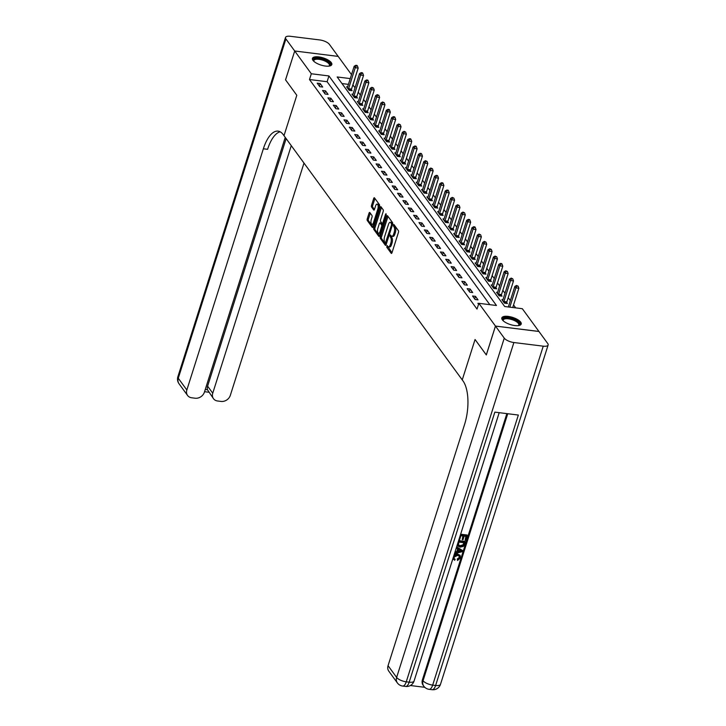 <?xml version="1.0" encoding="UTF-8"?>
<svg xmlns="http://www.w3.org/2000/svg" width="726" height="726" viewBox="0 0 726 726"><rect width="100%" height="100%" fill="white"/><g stroke="black" fill="none" stroke-linecap="round" stroke-linejoin="round"><path stroke-width="1.09" d="M387.82 246.377L387.103 245.488L386.74 247.176L391.205 253.292A1.28 0.535 -82.9 0 0 391.414 253.428A1.28 0.535 -82.9 0 0 391.986 252.739L398.456 232.347A1.28 0.535 -82.9 0 0 398.392 230.641L393.928 224.516L393.383 224.906L394 226.893A4.093 1.706 -82.9 0 1 394.2 232.365L393.664 234.062A4.093 1.706 -82.9 0 1 391.813 236.277A4.093 1.706 -82.9 0 1 391.16 235.841L390.443 234.952L390.043 235.442L390.661 237.429A4.093 1.706 -82.9 0 1 390.86 242.901L390.316 244.598A4.093 1.706 -82.9 0 1 388.474 246.813A4.093 1.706 -82.9 0 1 387.82 246.377L391.949 252.848M394.499 225.296L395.18 227.038L394 226.893M391.151 235.832L391.84 237.574L390.661 237.429M331.283 62.617A10.164 3.757 -162.4 0 1 331.809 64.56A10.164 3.757 -162.4 0 1 323.251 65.676A10.164 3.757 -162.4 0 1 312.96 60.349A10.164 3.757 -162.4 0 1 312.434 58.416A10.164 3.757 -162.4 0 1 320.992 57.29A10.164 3.757 -162.4 0 1 331.283 62.617M520.678 322.117A10.164 3.757 -162.4 0 1 521.195 324.05A10.164 3.757 -162.4 0 1 512.647 325.175A10.164 3.757 -162.4 0 1 502.347 319.848A10.164 3.757 -162.4 0 1 501.82 317.906A10.164 3.757 -162.4 0 1 510.378 316.79A10.164 3.757 -162.4 0 1 520.678 322.117M369.833 212.546A1.28 0.535 -82.9 0 0 369.634 212.409A1.28 0.535 -82.9 0 0 369.053 213.108L367.238 218.825A1.28 0.535 -82.9 0 0 367.302 220.532L372.266 227.338A1.28 0.535 -82.9 0 0 372.465 227.474A1.28 0.535 -82.9 0 0 373.046 226.775L379.507 206.384A1.28 0.535 -82.9 0 0 379.453 204.678L374.489 197.88A1.28 0.535 -82.9 0 0 374.28 197.744A1.28 0.535 -82.9 0 0 373.709 198.434L371.512 205.349A1.28 0.535 -82.9 0 0 371.576 207.055L373.699 209.968A1.28 0.535 -82.9 0 0 373.899 210.104A1.28 0.535 -82.9 0 0 374.48 209.406L375.569 205.984A3.421 1.434 -82.9 0 1 377.112 204.124A3.421 1.434 -82.9 0 1 377.819 209.061L373.554 222.492A3.421 1.434 -82.9 0 1 372.011 224.343A3.421 1.434 -82.9 0 1 371.313 219.406L372.021 217.165A1.28 0.535 -82.9 0 0 371.957 215.459L369.833 212.546M285.563 79.842L296.807 95.278L285.554 79.869L294.711 51.011L338.18 56.401L351.502 74.66M486.329 354.923L475.058 339.505L462.244 379.898L283.993 135.671L296.807 95.278L283.993 135.671L283.222 134.609A32.57 13.612 -82.9 0 0 278.076 131.134A32.57 13.612 -82.9 0 0 263.356 148.785L186.845 389.989A7.814 6.489 143.9 0 0 187.58 395.47A7.814 6.489 143.9 0 0 191.691 397.784L195.158 398.22A7.814 6.489 143.9 0 0 204.405 392.167L285.236 137.368M486.302 354.914L495.459 326.065L478.851 303.314L496.475 305.501L328.932 75.949L311.318 73.762L294.711 51.011L285.536 79.833M489.832 304.675L327.108 81.72L309.485 79.533L477.018 309.085L478.851 303.314M309.485 79.533L311.318 73.762M380.315 236.749A1.28 0.535 -82.9 0 0 380.379 238.455L385.343 245.261A1.28 0.535 -82.9 0 0 385.542 245.397A1.28 0.535 -82.9 0 0 386.123 244.698L392.594 224.307A1.28 0.535 -82.9 0 0 392.53 222.601L387.566 215.804A1.28 0.535 -82.9 0 0 387.366 215.667A1.28 0.535 -82.9 0 0 386.786 216.357L380.315 236.749L381.495 236.894A1.28 0.535 -82.9 0 0 381.558 238.6L386.087 244.807M378.8 236.295L373.836 229.498A1.28 0.535 -82.9 0 1 373.781 227.782L380.243 207.4A1.28 0.535 -82.9 0 1 380.823 206.701A1.28 0.535 -82.9 0 1 381.023 206.837L383.147 209.75A1.28 0.535 -82.9 0 1 383.21 211.457L380.587 219.724A1.28 0.535 -82.9 0 0 380.651 221.439L382.058 223.372A1.28 0.535 -82.9 0 0 382.257 223.508A1.28 0.535 -82.9 0 0 382.838 222.809L385.57 214.206L385.978 213.716L386.159 215.005L379.58 235.741A1.28 0.535 -82.9 0 1 379.008 236.431A1.28 0.535 -82.9 0 1 378.8 236.295L379.235 236.349M478.815 303.432L477.889 303.323L478.561 304.239M478.035 299.865L475.466 296.344L472.535 295.981L475.103 299.502L478.035 299.865M472.68 292.533L470.112 289.002L467.172 288.639L469.749 292.17L472.68 292.533M467.326 285.191L464.758 281.67L461.818 281.307L464.386 284.828L467.326 285.191M461.972 277.849L459.404 274.328L456.463 273.965L459.032 277.486L461.972 277.849M456.618 270.517L454.04 266.986L451.109 266.623L453.677 270.154L456.618 270.517M451.254 263.175L448.686 259.654L445.755 259.291L448.323 262.812L451.254 263.175M445.9 255.833L443.332 252.312L440.392 251.949L442.969 255.47L445.9 255.833M440.546 248.501L437.978 244.971L435.037 244.608L437.606 248.138L440.546 248.501M435.192 241.159L432.623 237.638L429.683 237.275L432.251 240.796L435.192 241.159M429.837 233.817L427.26 230.296L424.329 229.933L426.897 233.454L429.837 233.817M424.483 226.485L421.906 222.955L418.975 222.592L421.543 226.122L424.483 226.485M419.12 219.143L416.552 215.622L413.611 215.259L416.189 218.78L419.12 219.143M413.766 211.801L411.197 208.28L408.257 207.917L410.825 211.438L413.766 211.801M408.411 204.469L405.843 200.939L402.903 200.576L405.471 204.106L408.411 204.469M403.057 197.127L400.48 193.606L397.549 193.243L400.117 196.764L403.057 197.127M397.703 189.785L395.125 186.264L392.194 185.901L394.762 189.422L397.703 189.785M392.339 182.453L389.771 178.923L386.831 178.56L389.408 182.09L392.339 182.453M386.985 175.111L384.417 171.59L381.477 171.227L384.054 174.748L386.985 175.111M381.631 167.77L379.063 164.248L376.122 163.885L378.691 167.407L381.631 167.77M376.277 160.437L373.699 156.907L370.768 156.544L373.336 160.074L376.277 160.437M370.922 153.095L368.345 149.574L365.414 149.211L367.982 152.732L370.922 153.095M365.559 145.754L362.991 142.232L360.051 141.869L362.628 145.391L365.559 145.754M360.205 138.421L357.637 134.891L354.696 134.528L357.274 138.058L360.205 138.421M354.851 131.079L352.282 127.558L349.342 127.195L351.91 130.716L354.851 131.079M349.496 123.738L346.919 120.217L343.988 119.854L346.556 123.375L349.496 123.738M344.142 116.405L341.565 112.875L338.634 112.512L341.202 116.042L344.142 116.405M338.779 109.063L336.211 105.542L333.27 105.179L335.848 108.7L338.779 109.063M333.425 101.722L330.856 98.201L327.916 97.838L330.493 101.359L333.425 101.722M328.07 94.389L325.502 90.859L322.562 90.496L325.13 94.026L328.07 94.389M322.716 87.047L320.148 83.526L317.208 83.163L319.776 86.684L322.716 87.047M515.678 307.878L513.554 304.965M510.351 300.582L508.2 297.633M504.997 293.25L502.837 290.291M499.642 285.908L497.482 282.949M494.288 278.566L492.128 275.617M488.934 271.234L486.774 268.275M483.57 263.892L481.42 260.933M478.216 256.55L476.056 253.601M472.862 249.218L470.702 246.259M467.508 241.876L465.348 238.918M462.153 234.534L459.994 231.585M456.79 227.202L454.639 224.243M451.436 219.86L449.276 216.902M446.082 212.518L443.922 209.569M440.727 205.186L438.568 202.227M435.373 197.844L433.213 194.886M430.01 190.502L427.859 187.553M424.656 183.17L422.505 180.211M419.301 175.828L417.141 172.87M413.947 168.486L411.787 165.537M408.593 161.154L406.433 158.195M403.229 153.812L401.079 150.854M397.875 146.47L395.724 143.521M392.521 139.138L390.361 136.179M387.167 131.796L385.007 128.838M381.812 124.455L379.653 121.505M376.449 117.122L374.298 114.163M371.095 109.78L368.944 106.822M365.741 102.439L363.581 99.489M360.386 95.106L358.227 92.148M355.032 87.764L352.845 84.906M348.426 84.361L341.973 83.563M502.937 299.747L501.902 299.62L504.47 303.141L507.41 303.504L506.712 302.551M497.582 292.406L496.548 292.279L499.116 295.8L502.056 296.163L501.357 295.21M492.228 285.073L491.184 284.946L493.762 288.467L496.693 288.83L496.003 287.877M486.865 277.731L485.83 277.604L488.407 281.125L491.339 281.488L490.64 280.535M481.51 270.39L480.476 270.263L483.044 273.784L485.984 274.147L485.286 273.194M476.156 263.057L475.122 262.93L477.69 266.451L480.63 266.814L479.931 265.861M470.802 255.715L469.767 255.588L472.336 259.109L475.276 259.472L474.577 258.52M465.448 248.374L464.413 248.247L466.981 251.768L469.913 252.131L469.223 251.178M460.084 241.041L459.05 240.914L461.627 244.435L464.558 244.798L463.86 243.845M454.73 233.699L453.696 233.572L456.264 237.093L459.204 237.456L458.505 236.504M449.376 226.358L448.341 226.231L450.91 229.752L453.85 230.115L453.151 229.162M444.022 219.025L442.987 218.898L445.555 222.419L448.496 222.782L447.797 221.829M438.667 211.683L437.633 211.556L440.201 215.077L443.132 215.44L442.443 214.488M433.304 204.342L432.269 204.215L434.847 207.736L437.778 208.108L437.079 207.146M427.95 197.009L426.915 196.882L429.483 200.403L432.424 200.766L431.725 199.813M422.596 189.667L421.561 189.54L424.129 193.062L427.07 193.425L426.371 192.472M417.241 182.326L416.207 182.199L418.775 185.72L421.715 186.092L421.016 185.13M411.887 174.993L410.852 174.866L413.421 178.387L416.352 178.75L415.662 177.797M406.524 167.652L405.489 167.524L408.066 171.046L410.998 171.409L410.299 170.456M401.169 160.31L400.135 160.183L402.703 163.704L405.643 164.076L404.945 163.114M395.815 152.977L394.781 152.85L397.349 156.371L400.289 156.734L399.59 155.781M390.461 145.636L389.426 145.509L391.995 149.03L394.935 149.393L394.236 148.44M385.107 138.294L384.072 138.167L386.64 141.688L389.581 142.06L388.882 141.098M379.743 130.961L378.709 130.834L381.286 134.355L384.217 134.718L383.528 133.766M374.389 123.62L373.355 123.493L375.923 127.014L378.863 127.377L378.164 126.424M369.035 116.278L368 116.151L370.569 119.672L373.509 120.044L372.81 119.082M363.681 108.945L362.646 108.818L365.214 112.339L368.155 112.702L367.456 111.75M358.326 101.604L357.292 101.477L359.86 104.998L362.8 105.361L362.102 104.408M352.963 94.262L351.928 94.135L354.506 97.656L357.437 98.028L356.747 97.066M347.609 86.929L346.574 86.802L349.152 90.323L352.083 90.686L351.384 89.734M350.259 78.589L337.163 76.965L504.697 306.517L522.321 308.704L538.919 331.446L495.459 326.065M352.954 84.915L354.778 79.152M327.108 81.72L328.932 75.949M475.466 296.344L474.659 298.894M470.112 289.002L469.305 291.562M464.758 281.67L463.95 284.22M459.404 274.328L458.587 276.878M454.04 266.986L453.233 269.546M448.686 259.654L447.878 262.204M443.332 252.312L442.524 254.862M437.978 244.971L437.17 247.53M432.623 237.638L431.807 240.188M427.26 230.296L426.452 232.846M421.906 222.955L421.098 225.514M416.552 215.622L415.744 218.172M411.197 208.28L410.39 210.83M405.843 200.939L405.026 203.498M400.48 193.606L399.672 196.156M395.125 186.264L394.318 188.814M389.771 178.923L388.964 181.482M384.417 171.59L383.609 174.14M379.063 164.248L378.246 166.799M373.699 156.907L372.892 159.466M368.345 149.574L367.537 152.124M362.991 142.232L362.183 144.783M357.637 134.891L356.829 137.45M352.282 127.558L351.466 130.108M346.919 120.217L346.111 122.767M341.565 112.875L340.757 115.434M336.211 105.542L335.403 108.092M330.856 98.201L330.049 100.751M325.502 90.859L324.694 93.418M320.148 83.526L319.331 86.076M388.474 246.813L389.644 246.958A4.093 1.706 -82.9 0 0 391.495 244.744L390.316 244.598M391.84 237.574A4.093 1.706 -82.9 0 1 392.031 243.047L391.495 244.744M391.813 236.277L392.984 236.422A4.093 1.706 -82.9 0 0 394.835 234.208L393.664 234.062M395.18 227.038A4.093 1.706 -82.9 0 1 395.371 232.511L394.835 234.208M388.002 216.393A1.28 0.535 -82.9 0 0 387.965 216.502L381.495 236.894M385.379 243.038L391.604 224.751L390.951 222.719A4.093 1.706 -82.9 0 0 390.307 222.283A4.093 1.706 -82.9 0 0 388.455 224.497L384.58 236.73A4.093 1.706 -82.9 0 0 384.771 242.203L385.379 243.038M390.307 222.283L391.477 222.428A4.093 1.706 -82.9 0 1 392.131 222.864L392.712 223.662M379.544 235.85L375.015 229.643L373.836 229.498M381.459 207.436A1.28 0.535 -82.9 0 0 381.422 207.545L374.952 227.928A1.28 0.535 -82.9 0 0 375.015 229.643M383.237 223.517A1.28 0.535 -82.9 0 0 383.419 223.644L382.257 223.508M377.865 228.309A3.421 1.434 -82.9 0 0 378.573 233.246A3.421 1.434 -82.9 0 0 380.115 231.394L381.613 226.666A1.28 0.535 -82.9 0 0 381.558 224.951L380.143 223.027A1.28 0.535 -82.9 0 0 379.943 222.891A1.28 0.535 -82.9 0 0 379.362 223.581L377.865 228.309M378.573 233.246L379.743 233.391A3.421 1.434 -82.9 0 0 380.415 233.119M382.865 225.396A1.28 0.535 -82.9 0 0 382.729 225.096L381.558 224.951M380.887 223.118A1.28 0.535 -82.9 0 1 381.123 223.036A1.28 0.535 -82.9 0 1 381.322 223.172L382.729 225.096M372.011 224.343L373.191 224.488A3.421 1.434 -82.9 0 0 373.854 224.216M379.344 206.91A3.421 1.434 -82.9 0 0 378.291 204.269L377.112 204.124M374.915 198.47A1.28 0.535 -82.9 0 0 374.879 198.579L372.692 205.494A1.28 0.535 -82.9 0 0 372.747 207.2L374.444 209.515M370.269 213.145A1.28 0.535 -82.9 0 0 370.224 213.253L368.409 218.971A1.28 0.535 -82.9 0 0 368.472 220.677L373.001 226.884M512.747 307.515L518.863 288.24L515.923 287.868L514.852 286.407L508.327 306.971M509.806 307.152L515.923 287.868L516.957 286.044L518.137 286.189L516.531 285.454L516.957 286.044M514.852 286.407L516.531 285.454M518.137 286.189L518.863 288.24M506.594 303.404L506.739 302.379A1.307 0.544 97.1 0 1 506.839 301.898L513.509 280.898L510.569 280.535L509.498 279.065L502.837 300.074A1.307 0.544 97.1 0 1 502.664 300.455L502.601 300.573M503.771 302.188L503.799 302.007A1.307 0.544 97.1 0 1 503.908 301.535L510.569 280.535L511.603 278.702L512.774 278.848L511.177 278.112L511.603 278.702M509.498 279.065L511.177 278.112M512.774 278.848L513.509 280.898M501.239 296.063L501.385 295.037A1.307 0.544 97.1 0 1 501.485 294.565L508.146 273.557L505.214 273.194L504.143 271.724L497.473 292.732A1.307 0.544 97.1 0 1 497.31 293.123L497.237 293.231M498.417 294.847L498.444 294.674A1.307 0.544 97.1 0 1 498.553 294.202L505.214 273.194L506.249 271.361L507.42 271.506L505.822 270.78L506.249 271.361M504.143 271.724L505.822 270.78M507.42 271.506L508.146 273.557M495.876 288.73L496.021 287.696A1.307 0.544 97.1 0 1 496.13 287.224L502.791 266.224L499.86 265.852L498.78 264.391L492.119 285.391A1.307 0.544 97.1 0 1 491.956 285.781L491.883 285.899M493.063 287.505L493.09 287.333A1.307 0.544 97.1 0 1 493.19 286.861L499.86 265.852L500.895 264.028L502.065 264.173L501.639 263.583L500.459 263.438L500.895 264.028M498.78 264.391L500.459 263.438M502.065 264.173L502.791 266.224M490.522 281.389L490.667 280.363A1.307 0.544 97.1 0 1 490.776 279.882L497.437 258.883L494.497 258.52L493.426 257.049L486.765 278.058A1.307 0.544 97.1 0 1 486.602 278.439L486.529 278.557M487.709 280.172L487.727 279.991A1.307 0.544 97.1 0 1 487.836 279.519L494.497 258.52L495.531 256.686L496.711 256.832L495.105 256.096L495.531 256.686M493.426 257.049L495.105 256.096M496.711 256.832L497.437 258.883M503.182 320.765A8.794 3.249 -162.4 0 1 503.136 320.692A8.794 3.249 -162.4 0 1 502.9 319.068A8.794 3.249 -162.4 0 1 512.674 318.959A8.794 3.249 -162.4 0 1 519.535 324.731A8.794 3.249 -162.4 0 1 518.518 325.575A8.794 3.249 -162.4 0 1 518.446 325.602M518.255 325.629A8.14 3.013 17.6 0 0 518.736 325.103A8.14 3.013 17.6 0 0 518.8 324.939A8.14 3.013 17.6 0 0 512.166 319.685A8.14 3.013 17.6 0 0 503.336 319.857A8.14 3.013 17.6 0 0 503.272 320.021A8.14 3.013 17.6 0 0 503.318 320.892M520.905 324.567A10.1 3.73 17.6 0 0 512.347 318.342A10.1 3.73 17.6 0 0 501.766 318.496M313.786 61.265A8.794 3.249 -162.4 0 1 313.75 61.202A8.794 3.249 -162.4 0 1 317.18 58.325A8.794 3.249 -162.4 0 1 327.254 61.274A8.794 3.249 -162.4 0 1 329.132 66.084A8.794 3.249 -162.4 0 1 329.06 66.111M328.869 66.13A8.14 3.013 17.6 0 0 329.404 65.449A8.14 3.013 17.6 0 0 326.664 61.937A8.14 3.013 17.6 0 0 318.759 59.296A8.14 3.013 17.6 0 0 313.886 60.521A8.14 3.013 17.6 0 0 313.931 61.392M331.519 65.068A10.1 3.73 17.6 0 0 328.052 61.111A10.1 3.73 17.6 0 0 312.371 58.997M454.04 558.421L455.166 559.338L454.63 560.281L453.015 558.24M453.26 559.156L452.888 558.639M454.131 554.737L457.516 553.938L459.966 555.336M453.732 555.989L457.861 554.41L460.157 555.572L460.411 558.04L457.516 560.454L457.271 558.984L459.277 557.423L459.259 556.043M456.645 546.796L462.68 550.607L462.326 551.706L454.503 553.566M455.011 551.942L456.817 551.56L457.67 548.847M460.638 534.218L467.136 535.017L465.929 540.371L465.112 540.271L465.874 536.305M465.112 540.271L466.355 536.369L464.186 536.097L463.025 539.736L462.217 539.636L462.898 535.933M410.362 685.525L424.801 687.313M397.358 682.912A7.814 7.814 0 0 0 402.712 686.061A7.814 3.267 97.1 0 0 406.251 681.823A7.814 2.886 -162.4 0 1 396.632 677.431A7.814 6.489 143.9 0 0 397.358 682.912L388.791 671.169A7.814 6.489 -36.1 0 1 388.056 665.688L396.632 677.431L504.261 338.135A7.814 2.886 17.6 0 0 513.881 342.527L406.251 681.823L409.183 682.186L494.851 412.132L518.346 415.045L432.678 685.099A7.814 2.886 -162.4 0 1 423.058 680.707A7.814 6.489 143.9 0 0 423.793 686.188L423.149 685.308A7.814 6.489 -36.1 0 1 422.414 679.826L423.058 680.707L507.746 413.729M506.866 413.62L422.414 679.826M457.58 545.707L457.18 545.117M458.614 540.607L465.103 541.414L464.694 544.246L463.379 546.406L460.157 547.132L457.734 545.961L457.398 544.427M504.261 338.135L495.477 326.092L486.32 354.95L475.058 339.505L462.244 379.898L463.016 380.959A32.57 13.612 97.1 0 1 464.567 424.483L388.056 665.688M513.881 342.527L543.248 346.166A7.814 2.886 17.6 0 0 548.13 345.004A7.814 2.886 17.6 0 0 547.731 343.516L538.946 331.483L495.477 326.092M462.217 539.636L463.37 535.997L460.928 535.697L459.631 539.781L458.905 539.69M460.511 534.626L467.471 535.489M458.478 541.015L465.448 541.877M458.905 542.086L458.433 545.208L460.484 546.152L463.37 545.29L464.322 542.758L458.905 542.086M458.088 544.736L460.139 545.689L463.025 544.818L463.85 542.694M460.484 546.152L460.139 545.689M463.37 545.29L463.025 544.818M463.878 544.164L463.533 543.692M454.83 552.531L457.153 552.032L458.088 549.074L456.246 548.057M456.572 547.023L462.68 550.607M460.538 550.426L458.814 549.473L458.061 551.833L461.691 551.061L460.538 550.426M457.153 552.032L456.817 551.56M458.251 551.252L461.346 550.589M457.516 560.454L457.616 559.456L459.612 557.895L459.44 556.261L457.561 555.39L454.022 557.178L454.186 558.675L455.166 559.338M459.612 557.895L459.277 557.423M457.616 559.456L457.271 558.984M457.861 554.41L457.516 553.938M338.153 56.365L329.368 44.331A7.814 2.886 17.6 0 0 319.749 39.939L290.382 36.3A7.814 2.886 17.6 0 0 285.5 37.462A7.814 2.886 17.6 0 0 285.908 38.95L294.692 50.983L338.153 56.392M291.271 145.645L212.745 393.202A7.814 6.489 143.9 0 0 213.48 398.683A7.814 6.489 143.9 0 0 217.6 400.997L221.067 401.424A7.814 6.489 143.9 0 0 230.314 395.371L303.994 163.078M205.267 389.463L207.454 389.735A7.814 6.489 -36.1 0 1 207.609 386.15L212.745 393.202M286.135 138.602L207.609 386.15M280.136 131.796A32.57 13.612 -82.9 0 0 267.585 149.311L263.356 148.785M207.454 389.735L213.48 398.683M485.168 274.047L485.313 273.021A1.307 0.544 97.1 0 1 485.422 272.549L492.083 251.541L489.142 251.178L488.072 249.708L481.411 270.716A1.307 0.544 97.1 0 1 481.238 271.107L481.175 271.215M482.354 272.831L482.373 272.658A1.307 0.544 97.1 0 1 482.481 272.186L489.142 251.178L490.177 249.345L491.357 249.49L489.751 248.764L490.177 249.345M488.072 249.708L489.751 248.764M491.357 249.49L492.083 251.541M479.813 266.714L479.959 265.68A1.307 0.544 97.1 0 1 480.058 265.208L486.729 244.208L483.788 243.836L482.717 242.375L476.056 263.375A1.307 0.544 97.1 0 1 475.884 263.765L475.82 263.883M476.991 265.498L477.018 265.317A1.307 0.544 97.1 0 1 477.127 264.845L483.788 243.836L484.823 242.012L486.003 242.157L484.396 241.422L484.823 242.012M482.717 242.375L484.396 241.422M486.003 242.157L486.729 244.208M474.459 259.373L474.604 258.347A1.307 0.544 97.1 0 1 474.704 257.866L481.365 236.867L478.434 236.504L477.363 235.033L470.702 256.042A1.307 0.544 97.1 0 1 470.53 256.423L470.466 256.541M471.637 258.157L471.664 257.975A1.307 0.544 97.1 0 1 471.773 257.503L478.434 236.504L479.469 234.67L480.639 234.816L479.042 234.081L479.469 234.67M477.363 235.033L479.042 234.081M480.639 234.816L481.365 236.867M469.105 252.031L469.241 251.005A1.307 0.544 97.1 0 1 469.35 250.534L476.011 229.525L473.08 229.162L472.009 227.692L465.339 248.7A1.307 0.544 97.1 0 1 465.175 249.091L465.103 249.2M466.283 250.815L466.31 250.642A1.307 0.544 97.1 0 1 466.41 250.171L473.08 229.162L474.114 227.329L475.285 227.474L474.858 226.893L473.679 226.748L474.114 227.329M472.009 227.692L473.679 226.748M475.285 227.474L476.011 229.525M463.742 244.698L463.887 243.664A1.307 0.544 97.1 0 1 463.996 243.192L470.657 222.192L467.716 221.82L466.646 220.359L459.985 241.359A1.307 0.544 97.1 0 1 459.821 241.749L459.749 241.867M460.928 243.482L460.956 243.301A1.307 0.544 97.1 0 1 461.055 242.829L467.716 221.82L468.751 219.996L469.931 220.141L469.504 219.551L468.324 219.406L468.751 219.996M466.646 220.359L468.324 219.406M469.931 220.141L470.657 222.192M458.387 237.357L458.533 236.331A1.307 0.544 97.1 0 1 458.641 235.85L465.302 214.851L462.362 214.488L461.291 213.017L454.63 234.026A1.307 0.544 97.1 0 1 454.458 234.407L454.394 234.525M455.574 236.141L455.592 235.959A1.307 0.544 97.1 0 1 455.701 235.487L462.362 214.488L463.397 212.654L464.576 212.8L462.97 212.065L463.397 212.654M461.291 213.017L462.97 212.065M464.576 212.8L465.302 214.851M453.033 230.015L453.178 228.989A1.307 0.544 97.1 0 1 453.278 228.518L459.948 207.509L457.008 207.146L455.937 205.676L449.276 226.684A1.307 0.544 97.1 0 1 449.104 227.075L449.04 227.184M450.211 228.799L450.238 228.626A1.307 0.544 97.1 0 1 450.347 228.155L457.008 207.146L458.042 205.313L459.222 205.458L457.616 204.732L458.042 205.313M455.937 205.676L457.616 204.732M459.222 205.458L459.948 207.509M447.679 222.682L447.824 221.648A1.307 0.544 97.1 0 1 447.924 221.176L454.585 200.176L451.654 199.804L450.583 198.343L443.922 219.343A1.307 0.544 97.1 0 1 443.749 219.733L443.686 219.851M444.856 221.466L444.884 221.285A1.307 0.544 97.1 0 1 444.993 220.813L451.654 199.804L452.688 197.98L453.859 198.125L452.262 197.39L452.688 197.98M450.583 198.343L452.262 197.39M453.859 198.125L454.585 200.176M442.325 215.341L442.461 214.315A1.307 0.544 97.1 0 1 442.57 213.834L449.231 192.835L446.299 192.472L445.229 191.002L438.558 212.01A1.307 0.544 97.1 0 1 438.395 212.391L438.322 212.509M439.502 214.125L439.529 213.943A1.307 0.544 97.1 0 1 439.629 213.471L446.299 192.472L447.334 190.639L448.505 190.784L448.078 190.194L446.898 190.049L447.334 190.639M445.229 191.002L446.898 190.049M448.505 190.784L449.231 192.835M436.961 207.999L437.106 206.974A1.307 0.544 97.1 0 1 437.215 206.502L443.876 185.493L440.936 185.13L439.865 183.66L433.204 204.668A1.307 0.544 97.1 0 1 433.041 205.059L432.968 205.168M434.148 206.783L434.175 206.611A1.307 0.544 97.1 0 1 434.275 206.139L440.936 185.13L441.98 183.297L443.15 183.442L442.724 182.861L441.544 182.716L441.98 183.297M439.865 183.66L441.544 182.716M443.15 183.442L443.876 185.493M431.607 200.666L431.752 199.632A1.307 0.544 97.1 0 1 431.861 199.16L438.522 178.16L435.582 177.788L434.511 176.327L427.85 197.327A1.307 0.544 97.1 0 1 427.678 197.717L427.614 197.835M428.794 199.45L428.812 199.269A1.307 0.544 97.1 0 1 428.921 198.797L435.582 177.788L436.616 175.964L437.796 176.109L437.37 175.52L436.19 175.374L436.616 175.964M434.511 176.327L436.19 175.374M437.796 176.109L438.522 178.16M426.253 193.325L426.398 192.299A1.307 0.544 97.1 0 1 426.498 191.818L433.168 170.819L430.228 170.456L429.157 168.986L422.496 189.994A1.307 0.544 97.1 0 1 422.323 190.375L422.26 190.493M423.43 192.109L423.458 191.927A1.307 0.544 97.1 0 1 423.567 191.455L430.228 170.456L431.262 168.623L432.442 168.768L430.836 168.033L431.262 168.623M429.157 168.986L430.836 168.033M432.442 168.768L433.168 170.819M420.899 185.983L421.044 184.958A1.307 0.544 97.1 0 1 421.144 184.486L427.805 163.477L424.873 163.114L423.803 161.644L417.141 182.653A1.307 0.544 97.1 0 1 416.969 183.043L416.905 183.152M418.076 184.767L418.103 184.595A1.307 0.544 97.1 0 1 418.212 184.123L424.873 163.114L425.908 161.281L427.079 161.426L425.481 160.7L425.908 161.281M423.803 161.644L425.481 160.7M427.079 161.426L427.805 163.477M415.544 178.65L415.68 177.616A1.307 0.544 97.1 0 1 415.789 177.144L422.45 156.144L419.519 155.772L418.448 154.311L411.778 175.311A1.307 0.544 97.1 0 1 411.615 175.701L411.542 175.819M412.722 177.434L412.749 177.253A1.307 0.544 97.1 0 1 412.849 176.781L419.519 155.772L420.554 153.948L421.724 154.094L421.298 153.504L420.127 153.358L420.554 153.948M418.448 154.311L420.127 153.358M421.724 154.094L422.45 156.144M410.181 171.309L410.326 170.283A1.307 0.544 97.1 0 1 410.435 169.802L417.096 148.803L414.156 148.44L413.085 146.97L406.424 167.978A1.307 0.544 97.1 0 1 406.261 168.359L406.188 168.477M407.368 170.093L407.395 169.911A1.307 0.544 97.1 0 1 407.495 169.439L414.156 148.44L415.199 146.607L416.37 146.752L415.944 146.162L414.764 146.017L415.199 146.607M413.085 146.97L414.764 146.017M416.37 146.752L417.096 148.803M404.827 163.967L404.972 162.942A1.307 0.544 97.1 0 1 405.081 162.47L411.742 141.461L408.802 141.098L407.731 139.628L401.07 160.637A1.307 0.544 97.1 0 1 400.897 161.027L400.834 161.145M402.013 162.751L402.032 162.579A1.307 0.544 97.1 0 1 402.14 162.107L408.802 141.098L409.836 139.265L411.016 139.41L410.589 138.829L409.41 138.684L409.836 139.265M407.731 139.628L409.41 138.684M411.016 139.41L411.742 141.461M399.472 156.635L399.618 155.6A1.307 0.544 97.1 0 1 399.717 155.128L406.388 134.129L403.447 133.756L402.376 132.295L395.715 153.295A1.307 0.544 97.1 0 1 395.543 153.685L395.479 153.803M396.65 155.418L396.677 155.237A1.307 0.544 97.1 0 1 396.786 154.765L403.447 133.756L404.482 131.932L405.662 132.078L404.055 131.342L404.482 131.932M402.376 132.295L404.055 131.342M405.662 132.078L406.388 134.129M394.118 149.293L394.263 148.267A1.307 0.544 97.1 0 1 394.363 147.786L401.024 126.787L398.093 126.424L397.022 124.954L390.361 145.962A1.307 0.544 97.1 0 1 390.189 146.343L390.125 146.461M391.296 148.077L391.323 147.895A1.307 0.544 97.1 0 1 391.432 147.423L398.093 126.424L399.128 124.591L400.298 124.736L398.701 124.001L399.128 124.591M397.022 124.954L398.701 124.001M400.298 124.736L401.024 126.787M388.764 141.951L388.9 140.926A1.307 0.544 97.1 0 1 389.009 140.454L395.67 119.445L392.739 119.082L391.668 117.612L384.998 138.621A1.307 0.544 97.1 0 1 384.834 139.011L384.762 139.129M385.942 140.735L385.969 140.563A1.307 0.544 97.1 0 1 386.069 140.091L392.739 119.082L393.773 117.249L394.944 117.394L394.517 116.813L393.347 116.668L393.773 117.249M391.668 117.612L393.347 116.668M394.944 117.394L395.67 119.445M383.401 134.619L383.546 133.584A1.307 0.544 97.1 0 1 383.655 133.112L390.316 112.113L387.375 111.74L386.305 110.279L379.644 131.279A1.307 0.544 97.1 0 1 379.48 131.669L379.408 131.787M380.587 133.403L380.615 133.221A1.307 0.544 97.1 0 1 380.714 132.749L387.375 111.74L388.419 109.916L389.59 110.062L389.163 109.472L387.983 109.327L388.419 109.916M386.305 110.279L387.983 109.327M389.59 110.062L390.316 112.113M378.046 127.277L378.192 126.251A1.307 0.544 97.1 0 1 378.3 125.77L384.962 104.771L382.021 104.408L380.95 102.938L374.289 123.946A1.307 0.544 97.1 0 1 374.126 124.328L374.053 124.445M375.233 126.061L375.251 125.879A1.307 0.544 97.1 0 1 375.36 125.407L382.021 104.408L383.056 102.575L384.235 102.72L382.629 101.985L383.056 102.575M380.95 102.938L382.629 101.985M384.235 102.72L384.962 104.771M372.692 119.935L372.837 118.91A1.307 0.544 97.1 0 1 372.937 118.438L379.607 97.429L376.667 97.066L375.596 95.596L368.935 116.605A1.307 0.544 97.1 0 1 368.763 116.995L368.699 117.113M369.87 118.719L369.897 118.547A1.307 0.544 97.1 0 1 370.006 118.075L376.667 97.066L377.701 95.233L378.881 95.378L377.275 94.652L377.701 95.233M375.596 95.596L377.275 94.652M378.881 95.378L379.607 97.429M367.338 112.603L367.483 111.568A1.307 0.544 97.1 0 1 367.583 111.096L374.244 90.097L371.313 89.725L370.242 88.263L363.581 109.263A1.307 0.544 97.1 0 1 363.408 109.653L363.345 109.771M364.516 111.387L364.543 111.205A1.307 0.544 97.1 0 1 364.652 110.733L371.313 89.725L372.347 87.9L373.518 88.046L371.921 87.311L372.347 87.9M370.242 88.263L371.921 87.311M373.518 88.046L374.244 90.097M361.984 105.261L362.12 104.235A1.307 0.544 97.1 0 1 362.229 103.754L368.89 82.755L365.958 82.392L364.888 80.922L358.217 101.93A1.307 0.544 97.1 0 1 358.054 102.312L357.982 102.43M359.161 104.045L359.188 103.863A1.307 0.544 97.1 0 1 359.288 103.391L365.958 82.392L366.993 80.559L368.164 80.704L367.737 80.114L366.566 79.969L366.993 80.559M364.888 80.922L366.566 79.969M368.164 80.704L368.89 82.755M356.62 97.919L356.765 96.894A1.307 0.544 97.1 0 1 356.874 96.422L363.535 75.413L360.595 75.05L359.524 73.58L352.863 94.589A1.307 0.544 97.1 0 1 352.7 94.979L352.627 95.097M353.807 96.703L353.834 96.531A1.307 0.544 97.1 0 1 353.934 96.059L360.595 75.05L361.639 73.217L362.809 73.362L362.383 72.781L361.203 72.636L361.639 73.217M359.524 73.58L361.203 72.636M362.809 73.362L363.535 75.413M351.266 90.587L351.411 89.552A1.307 0.544 97.1 0 1 351.52 89.08L358.181 68.081L355.241 67.709L354.17 66.248L347.509 87.247A1.307 0.544 97.1 0 1 347.346 87.637L347.273 87.755M348.453 89.371L348.471 89.189A1.307 0.544 97.1 0 1 348.58 88.717L355.241 67.709L356.275 65.884L357.455 66.03L357.029 65.44L355.849 65.295L356.275 65.884M354.17 66.248L355.849 65.295M357.455 66.03L358.181 68.081M387.92 247.321L386.74 247.176M394.599 226.249L393.428 226.104M391.26 236.785L390.08 236.64M392.031 243.047L390.86 242.901M395.371 232.511L394.2 232.365M387.965 216.502L386.786 216.357M381.558 238.6L380.379 238.455M386.74 242.747L385.933 242.647M392.421 224.851L391.604 224.751M392.712 223.699L391.568 223.554M392.131 222.864L390.951 222.719M374.952 227.928L373.781 227.782M381.422 207.545L380.243 207.4M383.655 222.909L382.838 222.809M386.25 214.288L385.57 214.206M380.932 231.494L380.115 231.394M382.43 226.766L381.613 226.666M381.322 223.172L380.143 223.027M374.371 222.592L373.554 222.492M378.627 209.161L377.819 209.061M372.747 207.2L371.576 207.055M372.692 205.494L371.512 205.349M374.879 198.579L373.709 198.434M368.472 220.677L367.302 220.532M368.409 218.971L367.238 218.825M370.224 213.253L369.053 213.108M506.739 302.379L503.799 302.007M506.839 301.898L503.908 301.535M501.385 295.037L498.444 294.674M501.485 294.565L498.553 294.202M496.021 287.696L493.09 287.333M496.13 287.224L493.19 286.861M490.667 280.363L487.727 279.991M490.776 279.882L487.836 279.519M423.793 686.188A7.814 7.814 0 0 0 429.148 689.337A7.814 3.267 97.1 0 0 432.678 685.099L435.618 685.462L543.248 346.166M440.5 684.309A7.814 2.886 -162.4 0 1 435.618 685.462A7.814 3.267 -82.9 0 1 432.088 689.7A7.814 7.814 0 0 0 440.5 684.309L548.13 345.004M414.065 681.033A7.814 2.886 -162.4 0 1 409.183 682.186A7.814 3.267 -82.9 0 1 405.652 686.424A7.814 7.814 0 0 0 414.065 681.033L499.198 412.677M460.13 551.388L459.785 550.925M285.908 38.95L178.269 378.246L186.845 389.989M178.269 378.246A7.814 2.886 -162.4 0 1 177.87 376.758A7.814 7.814 0 0 0 179.004 383.727A7.814 6.489 -36.1 0 1 178.269 378.246M485.313 273.021L482.373 272.658M485.422 272.549L482.481 272.186M479.959 265.68L477.018 265.317M480.058 265.208L477.127 264.845M474.604 258.347L471.664 257.975M474.704 257.866L471.773 257.503M469.241 251.005L466.31 250.642M469.35 250.534L466.41 250.171M463.887 243.664L460.956 243.301M463.996 243.192L461.055 242.829M458.533 236.331L455.592 235.959M458.641 235.85L455.701 235.487M453.178 228.989L450.238 228.626M453.278 228.518L450.347 228.155M447.824 221.648L444.884 221.285M447.924 221.176L444.993 220.813M442.461 214.315L439.529 213.943M442.57 213.834L439.629 213.471M437.106 206.974L434.175 206.611M437.215 206.502L434.275 206.139M431.752 199.632L428.812 199.269M431.861 199.16L428.921 198.797M426.398 192.299L423.458 191.927M426.498 191.818L423.567 191.455M421.044 184.958L418.103 184.595M421.144 184.486L418.212 184.123M415.68 177.616L412.749 177.253M415.789 177.144L412.849 176.781M410.326 170.283L407.395 169.911M410.435 169.802L407.495 169.439M404.972 162.942L402.032 162.579M405.081 162.47L402.14 162.107M399.618 155.6L396.677 155.237M399.717 155.128L396.786 154.765M394.263 148.267L391.323 147.895M394.363 147.786L391.432 147.423M388.9 140.926L385.969 140.563M389.009 140.454L386.069 140.091M383.546 133.584L380.615 133.221M383.655 133.112L380.714 132.749M378.192 126.251L375.251 125.879M378.3 125.77L375.36 125.407M372.837 118.91L369.897 118.547M372.937 118.438L370.006 118.075M367.483 111.568L364.543 111.205M367.583 111.096L364.652 110.733M362.12 104.235L359.188 103.863M362.229 103.754L359.288 103.391M356.765 96.894L353.834 96.531M356.874 96.422L353.934 96.059M351.411 89.552L348.471 89.189M351.52 89.08L348.58 88.717M386.577 243.264L385.524 243.128M381.123 223.036L379.943 222.891M429.148 689.337L432.088 689.7M402.712 686.061L405.652 686.424M457.389 545.489L457.734 545.961M459.812 555.1L460.157 555.572M453.069 558.929L453.414 559.401M285.5 37.462L177.87 376.758M179.004 383.727L187.58 395.47M204.55 391.713L208.779 392.231"/></g></svg>
